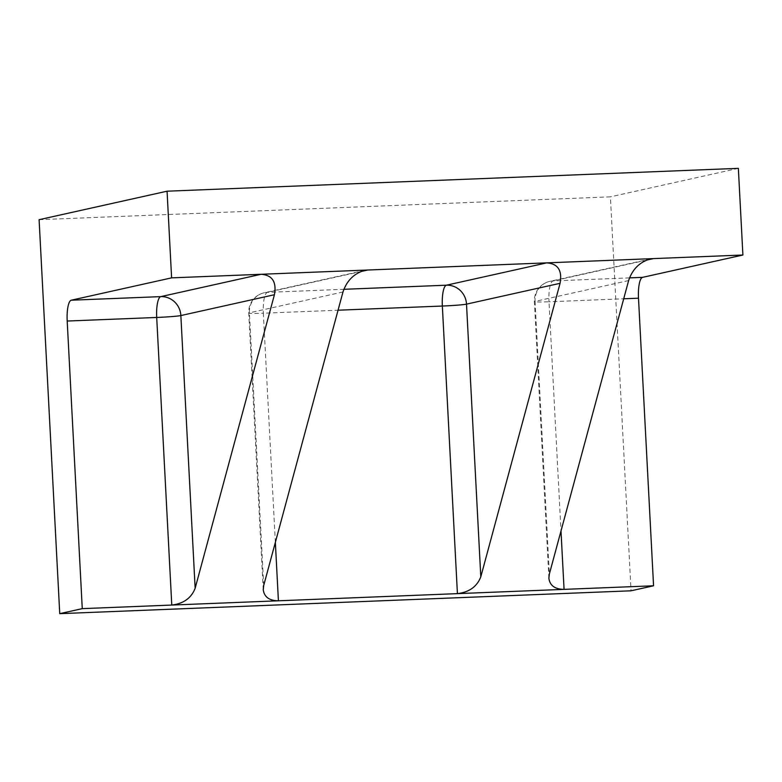 <?xml version="1.0" encoding="UTF-8"?>
<svg xmlns="http://www.w3.org/2000/svg" width="782" height="782" viewBox="0 0 782 782"><rect width="100%" height="100%" fill="white"/><g stroke="black" fill="none" stroke-linecap="round" stroke-linejoin="round"><path stroke-width="0.59" stroke-dasharray="3.91 2.93" d="M39.1 219.683L610.4 196.839L631.045 590.801M738.355 168.345L610.4 196.839M275.352 542.385L263.339 313.201L338.059 310.21M628.63 280.562L535.064 301.393L549.355 574.076M646.606 260.113L553.079 280.933A19.745 19.042 77.4 0 0 549.814 281.364A19.745 19.042 77.4 0 0 535.064 301.393A19.745 0.899 -3 0 0 534.389 301.666A19.745 0.899 -3 0 0 548.993 301.774L560.997 530.958M629.5 277.874L553.079 280.933A19.745 5.161 -92.3 0 0 548.993 301.774L623.704 298.783M263.71 585.503L249.419 312.82A19.745 19.042 -102.6 0 1 264.169 292.781A19.745 19.042 -102.6 0 1 267.424 292.36L343.855 289.301M342.975 291.989L249.419 312.82A19.745 0.899 177 0 0 248.744 313.093A19.745 0.899 177 0 0 263.339 313.201A19.745 5.161 -92.3 0 1 267.424 292.36L360.961 271.54M548.886 578.25L534.389 301.666A19.745 19.745 0 0 1 549.814 281.364L650.038 259.047M263.241 589.677L248.744 313.093A19.745 19.745 0 0 1 264.169 292.781L364.392 270.474"/><path stroke-width="1.17" d="M82.266 608.64L67.193 321.04A19.745 5.161 -92.3 0 1 71.279 300.2L171.6 277.864L167.065 191.199L39.1 219.683L59.745 613.655L82.266 608.64L457.421 593.636C469.229 592.199 477.02 586.598 480.803 576.813L560.068 283.309C562.395 270.504 557.957 263.681 546.755 262.869L446.434 285.195A19.745 19.042 -102.6 0 1 466.512 304.139L480.803 576.813M171.6 277.864L742.9 255.02L738.355 168.345L167.065 191.199M560.997 530.958L564.066 589.374C554.927 589.257 549.863 585.552 548.886 578.25L549.355 574.076L628.63 280.562C632.394 269.35 639.529 262.175 650.038 259.047L653.4 258.598L646.606 260.113M59.745 613.655L631.045 590.801L653.566 585.786L457.421 593.636L442.348 306.036A19.745 0.899 177 0 0 466.512 304.139L560.068 283.309M653.566 585.786L638.493 298.196A19.745 5.161 -92.3 0 1 642.579 277.356L742.9 255.02M360.961 271.54L367.745 270.025L364.392 270.474C353.884 273.602 346.749 280.777 342.975 291.989L263.71 585.503L263.241 589.677C264.218 596.969 269.272 600.684 278.412 600.791L275.352 542.385M274.423 294.726C276.74 281.921 272.302 275.108 261.11 274.287L160.789 296.622A19.745 19.042 -102.6 0 1 180.857 315.557L274.423 294.726L195.148 588.24L180.857 315.557A19.745 0.899 177 0 1 156.703 317.463L171.776 605.063C183.575 603.626 191.375 598.025 195.148 588.24M338.059 310.21L442.348 306.036A19.745 5.161 -92.3 0 1 446.434 285.195L343.855 289.301M623.704 298.783L638.493 298.196M67.193 321.04L156.703 317.463A19.745 5.161 -92.3 0 1 160.789 296.622L71.279 300.2M629.5 277.874L642.579 277.356"/></g></svg>
